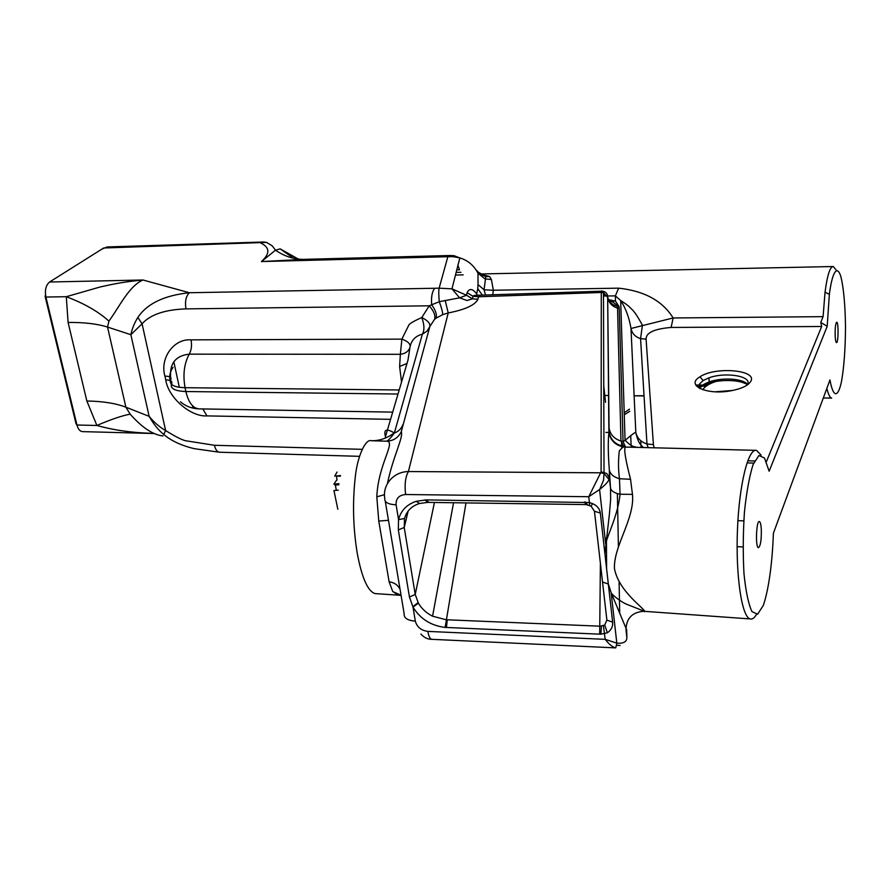 <?xml version="1.0" encoding="UTF-8"?>
<svg xmlns="http://www.w3.org/2000/svg" width="890" height="890" viewBox="0 0 890 890"><rect width="100%" height="100%" fill="white"/><g stroke="black" fill="none" stroke-linecap="round" stroke-linejoin="round"><path stroke-width="1.33" d="M832.851 266.533L479.755 273.987L489.578 276.501L491.391 279.493L493.349 290.251L618.661 288.16C644.382 290.941 662.538 300.876 673.14 317.964L823.083 316.651L825.052 292.165C827.299 275.11 830.047 266.566 833.274 266.533L836.311 270.193M823.306 397.986L831.672 398.086C829.936 397.73 828.334 394.481 826.866 388.34M823.083 316.651L820.791 322.403L827.199 326.319L829.347 294.401C832.35 271.317 837.234 264.575 840.939 276.812C843.642 288.215 845.166 304.658 845.5 326.152C845.422 347.879 844.12 366.157 841.595 380.987C838.113 398.008 833.251 398.231 829.97 379.93L773.388 533.255C772.375 562.825 768.66 589.848 763.297 605.478L757.624 614.222L751.95 611.619C748.434 604.032 745.776 591.349 743.973 573.583C742.883 553.758 743.039 533.232 744.441 511.984C746.543 491.981 749.424 476.15 753.107 464.502L758.903 455.491L764.499 458.027L769.149 471.211L827.199 326.319M820.791 322.403L821.659 326.497L766.368 461.765M671.127 327.442L673.14 317.964L630.999 328.477C632.111 333.55 635.304 336.943 640.566 338.645L646.096 339.135C645.951 332.738 654.295 328.844 671.127 327.442L821.659 326.497M618.661 288.16L615.357 295.869L620.675 300.531C625.77 308.329 629.208 317.641 630.999 328.477L635.816 432.351C637.118 438.125 640.833 442.007 646.963 443.988L653.405 444.599L654.183 447.815M492.749 294.746L493.349 290.251L484.049 289.773L485.517 295.002M491.391 279.493L484.994 278.915L478.008 273.219L478.008 284.578L484.049 289.773L485.795 276.612L477.808 271.817M489.578 276.501L485.795 276.612L479.799 274.031M477.096 270.627L478.008 273.219C473.858 265.42 467.806 260.314 459.841 257.9L453.255 256.676L447.848 256.709L450.752 255.508M761.273 528.538C760.939 524.299 760.316 521.963 759.393 521.562C756.278 520.083 755.254 547.55 758.425 547.728C760.627 545.959 761.573 539.562 761.273 528.538M835.176 336.175C835.41 340.169 835.844 342.316 836.489 342.617C838.413 343.395 838.669 322.024 836.734 322.202C835.521 323.426 834.998 328.076 835.176 336.175M750.871 381.187C748.368 385.548 741.659 388.763 730.735 390.821C706.527 395.371 685.211 385.203 699.952 376.826C714.848 366.435 757.346 369.817 750.871 381.187M607.714 296.559L607.781 297.138C608.649 302.656 611.908 306.316 617.549 308.107L619.24 308.463L623.044 441.473L625.069 440.361C631.399 434.943 634.982 432.273 635.816 432.351C638.542 444.766 641.034 444.433 643.259 447.536M607.659 295.981L615.357 295.869L615.48 301.109L618.962 306.427L619.24 308.463M478.008 284.578L477.763 288.683L482.358 295.113M303.089 259.368C293.555 259.29 284.344 256.231 275.488 250.212L272.273 245.874L266.511 242.392L103.696 247.987L49.584 282.008C45.902 285.1 44.667 290.107 45.902 297.049L66.283 296.704L100.448 286.903C114.398 283.776 124.455 281.785 142.99 280.005L189.403 292.732C185.965 296.081 184.82 301.465 185.943 308.886C164.984 309.62 150.365 314.582 142.077 323.782L130.863 334.684C132.109 328.632 134.446 322.881 137.861 317.441C147.039 303.646 164.216 295.402 189.403 292.732L439.126 288.182L451.964 288.838L466.493 295.257L459.618 297.827L439.293 301.699C438.648 295.213 438.592 290.707 439.126 288.182L447.848 256.709L261.415 261.56L275.488 250.212L280.15 248.877L293.667 258.311M445.189 300.42L448.215 312.946C465.103 309.664 475.004 305.114 477.941 299.318L472.445 298.806L466.493 295.257L467.072 292.721C469.375 288.115 472.579 288.493 476.673 293.878L477.763 288.683M453.255 256.676L454.634 255.831M761.106 455.113L756.511 450.362C748.301 447.959 739.167 484.249 737.443 530.14C735.607 575.997 741.837 617.104 750.17 618.928C752.25 619.496 754.308 618.072 756.355 614.656M747.177 385.07L747.556 384.391C752.328 376.081 725.261 371.686 708.93 377.849L703.144 380.531L699.562 384.002L700.219 388.707M756.511 450.362L625.492 447.08L623.044 441.473L620.975 441.04C614.111 438.848 610.14 434.498 609.072 427.979L607.681 296.225C607.202 293.389 605.523 291.697 602.652 291.164L480.322 295.18L478.464 296.771L601.284 292.476L601.584 291.13M608.582 299.663L615.48 301.109L609.45 301.165M607.881 297.85C609.35 302.277 612.487 305.059 617.282 306.193L618.962 306.427M477.14 295.168L476.673 293.878L476.929 295.168M603.476 295.28L604.043 295.191M467.072 292.721L473.002 296.27L478.464 296.771L477.941 299.318M629.497 409.189L624.202 412.771M609.072 427.979L608.949 431.372C610.329 439.627 615.201 444.622 623.578 446.346L625.492 447.08C623.645 448.338 625.325 459.073 630.532 479.265L632.456 494.362C635.015 518.414 613.321 546.304 614.467 568.666C618.828 591.616 644.293 608.181 644.605 611.341L644.371 611.719M621.042 441.051L623.578 446.346L625.181 446.502M607.648 295.947L607.659 297.293L603.476 292.643L601.284 292.476L601.106 471.867L606.78 473.491L609.405 477.986L609.327 469.909L610.518 488.143L610.662 499.09L609.461 513.519L604.933 553.869L608.326 584.018L611.274 592.996L626.671 629.875L626.883 637.763L625.993 629.586C626.371 618.316 632.234 612.22 643.57 611.274L750.17 618.928M434.609 288.471C432.039 291.742 431.072 297.182 431.683 304.792L439.293 301.699C441.562 307.851 442.697 312.168 442.686 314.626L448.215 312.946L408.399 471.544C405.362 477.051 404.427 484.705 405.618 494.517L588.757 496.72L601.106 471.867M450.551 255.497L305.203 259.324L261.415 261.56C270.182 253.628 269.97 247.465 260.781 243.059L263.485 242.002L266.488 242.392M442.686 314.626L435.966 318.253C437.146 314.838 435.711 310.354 431.683 304.792L429.214 305.804C433.953 311.144 435.711 315.683 434.498 319.421L429.881 326.474L401.268 431.683C403.715 437.057 393.046 456.359 387.484 483.392M49.584 282.008L142.99 280.005C128.939 286.024 119.216 307.172 108.914 321.112L107.534 327.064L130.863 334.684L149.142 416.342C154.092 422.394 159.588 427.133 165.618 430.571L142.077 323.782L137.861 317.441M280.15 248.877L298.395 259.101M362.119 449.328L214.446 445.289C215.424 449.517 217.082 451.831 219.396 452.22L219.752 452.231M194.243 448.649C181.493 445.623 171.336 440.895 163.749 434.476C158.264 429.959 153.403 423.918 149.142 416.342L125.902 407.197L130.174 414.161C142.089 427.612 153.013 434.876 162.981 435.955M151.578 433.308L149.865 433.263C130.285 432.54 112.629 429.937 96.877 425.464C111.117 419.379 122.219 415.608 130.174 414.161M644.605 611.341L626.671 604.265C620.497 601.751 611.641 594.32 611.274 592.985L611.274 592.996M632.456 494.362L620.052 494.239C614.412 493.071 611.23 491.035 610.518 488.143L609.405 477.986L609.038 479.61C607.903 482.069 604.777 485.361 599.682 489.467L588.757 496.72L589.436 502.561L426.388 499.891L416.253 501.293L419.49 503.495L427.756 502.383L586.165 504.586L591.06 506.154L594.453 511.249L606.88 620.096L604.722 625.025L607.358 632.801C611.23 630.12 612.988 626.593 612.631 622.188L606.88 620.096M630.532 479.265L619.473 478.753C613.533 477.018 610.162 474.07 609.327 469.909C608.07 453.755 607.937 441.373 608.905 432.751C610.785 441.051 615.98 445.812 624.513 447.036L624.546 447.036M607.659 297.293L608.905 432.751M214.446 445.289L186.767 440.917C183.574 440.739 176.52 437.29 165.618 430.571L163.749 434.476M68.096 322.436L86.853 401.001C102.784 401.268 115.811 403.326 125.902 407.197L107.534 327.064C97.399 323.849 84.261 322.302 68.096 322.436L66.283 296.704C84.027 303.345 98.234 311.478 108.914 321.112M604.933 553.869L600.327 513.029C599.693 508.713 597.112 505.587 592.584 503.662L589.436 502.561L589.525 505.309M602.53 582.027L608.326 584.018L612.631 622.188M604.722 625.025L600.294 626.204L446.179 619.763L432.562 616.203C426.455 613.132 421.726 608.793 418.389 603.164L413.005 607.136C420.336 618.951 431.038 625.715 445.134 627.406L600.861 634.214L607.358 632.801M603.409 625.715L605.189 639.343L427.834 631.399C428.635 636.005 429.892 638.642 431.606 639.32L615.724 647.887C612.487 647.13 608.982 644.271 605.189 639.343L616.904 643.17C622.277 643.592 625.503 642.413 626.571 639.621L626.883 637.763M405.618 494.517C398.943 495.107 395.772 498.534 396.106 504.808C388.096 504.396 384.324 502.283 384.803 498.456C382.322 485.451 392.991 471.789 408.399 471.544L600.884 472.801L604.021 473.424L609.038 479.61M435.966 318.253L434.498 319.421M398.008 394.025L185.877 391.533C174.429 391.066 169.69 388.318 171.681 383.301L172.037 384.78M173.072 367.314C169.957 371.697 169.033 376.325 170.302 381.187C170.224 385.225 175.141 387.395 185.064 387.706C182.75 374.723 184.152 363.543 189.259 354.153C175.063 355.744 168.922 364.199 170.858 379.518C171.681 377.405 169.701 376.259 164.917 376.103L165.74 379.852C168.232 397.519 190.505 417.01 206.958 415.897L390.565 419.346M185.943 308.886L429.214 305.804L421.782 317.563C413.338 321.279 408.933 323.949 408.588 325.595L401.868 339.123C407.72 341.248 410.457 343.785 410.079 346.733C411.547 340.091 415.641 335.897 422.383 334.151C424.608 330.246 424.408 324.716 421.782 317.563C427.612 320.378 430.304 323.348 429.881 326.474L427.055 331.125L422.383 334.151L394.337 433.063C390.788 437.858 388.24 440.561 386.694 441.195C396.295 441.562 378.228 463.879 376.804 496.831L384.469 494.695M420.903 634.025C423.985 637.552 427.556 639.309 431.606 639.32L432.507 639.354M592.584 503.662L591.06 506.154M376.804 496.831L378.762 521.073L388.474 520.305L404.16 613.777C403.793 618.038 407.52 620.497 415.33 621.153L413.005 607.136L409.445 596.99L398.331 529.917L398.542 519.604C400.889 510.56 406.797 504.463 416.253 501.293M401.268 431.683C398.286 437.735 393.425 440.906 386.694 441.195L371.275 440.728C365.69 438.536 357.48 455.88 355.277 476.995C352.407 502.85 353.108 528.538 357.38 554.07C361.963 577.999 367.826 591.171 374.979 593.574L376.748 593.708M402.936 424.497C401.479 428.58 398.62 431.428 394.337 433.063L394.181 432.885C387.206 438.258 379.574 440.884 371.275 440.728M399.198 389.976L185.064 387.706L185.877 391.533C188.424 402.113 192.607 407.887 198.437 408.866L199.393 408.888M401.535 382.066L399.621 366.48L400.355 354.309L189.259 354.153C191.428 350.171 192.029 345.409 191.038 339.858C173.661 338.445 159.633 358.414 164.917 376.103M409.801 347.823C408.365 351.517 405.217 353.675 400.355 354.309L401.868 339.123L191.038 339.858M410.079 346.733L407.965 360.194L385.481 436.634C383.457 429.447 386.36 428.201 394.181 432.885M179.313 387.295L173.828 361.774M401.056 595.277L392.735 591.538L398.242 595.143L401.079 595.443M603.72 385.37L605.556 402.347M418.389 603.164L415.218 594.476L404.227 527.481L404.538 518.514C406.641 511.016 411.636 506.01 419.49 503.495M392.735 591.538L389.108 581.748L378.762 521.073M399.621 366.48L407.008 363.443M385.804 437.891L385.481 436.634L385.314 438.091M399.699 588.657C397.619 584.83 394.081 582.527 389.108 581.748M585.498 501.993L587.389 504.686M601.462 626.171L600.861 634.214M337.054 472.067L334.74 476.072L340.536 475.583M334.74 476.072L340.369 476.195M336.487 476.528L337.076 480.055M336.676 480.088L333.861 484.093L338.957 483.671M333.861 484.093L335.308 485.072L338.823 484.772M335.308 485.072L336.364 490.323M337.811 509.214L333.95 490.524L338.3 490.168M608.604 395.527L604.822 395.483M455.469 275.032L463.178 274.865M607.336 295.981L604.366 296.025M460.964 272.296L456.147 272.396M696.503 386.093L706.237 386.182M646.096 339.135L653.405 444.599M456.793 269.87L459.518 269.804L457.95 265.309M640.744 440.706L641.1 447.481M631.188 447.192L630.732 435.744M754.62 460.976L747.745 460.786M629.775 411.302L624.268 414.818M621.543 441.184L621.665 445.968M621.676 446.58L621.721 448.082M708.93 377.849L709.252 381.921L717.896 381.187C721.401 380.564 738.745 379.029 747.6 384.769C744.251 378.595 722.391 377.071 709.252 381.921C704.379 383.657 701.264 385.715 699.907 388.096L699.729 388.463M263.151 242.013L107.134 246.953L102.016 249.044M86.853 401.001L96.877 425.464L76.952 425.02C78.053 429.058 79.877 431.261 82.425 431.628L82.781 431.628M608.927 432.418L605.856 432.429M699.362 388.262C702.911 385.103 708.718 382.789 716.773 381.332M45.257 297.015L76.017 423.718L76.952 425.02L45.902 297.049L45.012 296.003M617.371 493.594L618.405 546.805M619.095 581.938L619.707 613.355M620.13 645.495L616.77 645.339M732.748 390.454L715.182 391.8M206.958 415.897L202.809 408.944M165.74 379.852C170.513 380.019 172.493 381.165 171.681 383.301M600.327 513.029L594.453 511.249M606.602 568.454L606.424 537.571M396.106 504.808L398.542 519.604L404.538 518.514M388.474 520.316L385.259 501.215M180.492 401.802C185.52 406.151 191.495 408.499 198.437 408.855M415.33 621.153C416.987 627.072 421.159 630.487 427.834 631.399M599.682 634.158L600.394 563.337M426.388 499.891L428.891 502.405M586.165 504.586L584.274 501.982M427.756 502.383L425.042 499.891M445.134 627.406L465.982 502.917M447.281 619.807L446.446 627.483M408.154 511.049L404.227 527.481L398.331 529.917M409.445 596.99L415.218 594.476L434.431 502.483M644.026 395.694L634.114 395.805L644.048 395.928M829.347 294.401L825.052 292.165M637.129 447.359C630.254 445.834 632.556 445.823 629.697 444.488L625.069 440.361L620.675 300.531C625.803 303.746 629.397 306.572 631.466 308.997C633.925 310.91 637.563 316.284 642.38 325.117M707.628 385.103L695.735 384.992M648.176 447.659L646.963 443.988L640.566 338.645L642.424 325.106M472.457 298.806L467.005 300.531L459.607 297.827L451.964 288.838L459.841 257.9M459.718 257.866L454 255.708L450.54 255.519M743.795 520.895L737.91 520.639M742.994 546.961L737.109 546.671M703.144 380.531L699.952 376.826M753.674 463.1L746.988 462.911M617.549 308.107L620.975 441.04M609.294 300.92L612.175 301.666C616.492 304.536 618.194 306.049 617.282 306.193L617.593 308.118M472.445 298.806L473.002 296.27C472.757 295.703 474.537 295.335 478.33 295.168L479.799 295.18M599.682 489.467L603.576 480.122L604.021 473.424L603.476 292.643L601.662 290.885M194.32 448.671L219.374 452.22L359.471 456.336M82.347 431.617L153.892 433.519M624.513 447.036C623.601 446.491 621.865 447.815 619.295 450.985C618.194 460.275 618.25 469.531 619.473 478.753L620.052 494.239C617.894 515.266 607.959 533.789 605.723 543.757M605.701 544.068L599.582 489.556M616.815 643.159L611.152 592.651M748.712 383.89L747.889 383.434M715.849 381.454C709.052 383.746 704.713 386.505 702.8 389.742M615.724 647.887L616.892 643.17M192.418 407.108L198.57 408.866L392.69 412.126M375.013 593.585L398.242 595.154M418.089 602.63L412.793 606.735M432.562 616.203L453.555 502.739"/></g></svg>
